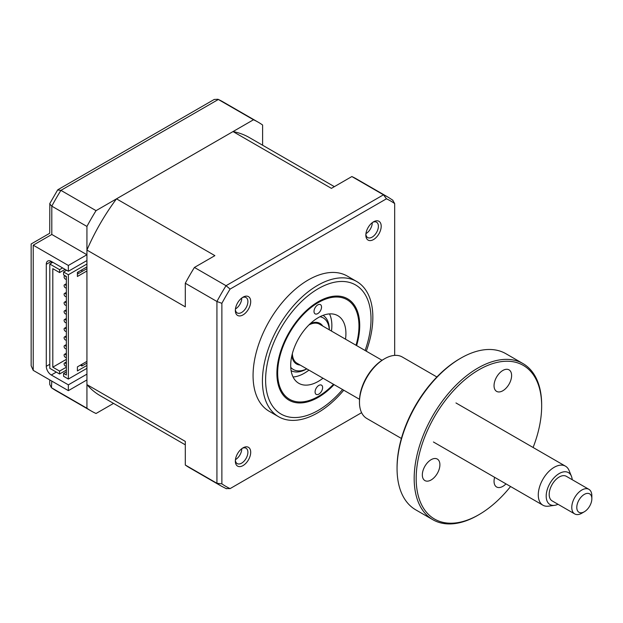 <?xml version="1.0" encoding="UTF-8"?>
<svg xmlns="http://www.w3.org/2000/svg" width="623" height="623" viewBox="0 0 623 623"><rect width="100%" height="100%" fill="white"/><g stroke="black" fill="none" stroke-linecap="round" stroke-linejoin="round"><path stroke-width="0.93" d="M315.082 391.992A5.327 3.076 120 0 0 316.18 394.367A5.327 3.076 120 0 0 320.315 392.911A5.327 3.076 120 0 0 322.613 387.514A5.327 3.076 120 0 0 321.507 385.146A5.327 3.076 120 0 0 317.38 386.603A5.327 3.076 120 0 0 315.082 391.992M314.015 311.484A5.327 3.076 120 0 0 315.113 313.852A5.327 3.076 120 0 0 319.241 312.403A5.327 3.076 120 0 0 321.538 307.007A5.327 3.076 120 0 0 320.44 304.631A5.327 3.076 120 0 0 316.313 306.088A5.327 3.076 120 0 0 314.015 311.484M356.029 345.251A57.495 33.198 120 0 0 358.965 326.031A57.495 33.198 120 0 0 358.965 325.315A57.495 33.198 120 0 0 317.691 302.918A57.495 33.198 120 0 0 277.663 373.683A57.495 33.198 120 0 0 318.314 396.446A57.495 33.198 120 0 0 333.492 384.29M322.979 378.223A39.039 22.537 -60 0 1 298.791 383.309A39.039 22.537 -60 0 1 290.707 365.919A39.039 22.537 -60 0 1 307.552 326.359A39.039 22.537 -60 0 1 337.83 315.69A39.039 22.537 -60 0 1 345.913 333.079A39.039 22.537 -60 0 1 345.516 339.185M329.497 313.899A39.039 22.537 -60 0 1 331.857 324.965A39.039 22.537 -60 0 1 331.467 331.07M308.93 370.109A39.039 22.537 -60 0 1 293.075 376.985M56.288 372.087A7.094 4.096 -120 0 0 56.319 372.102L51.296 374.999A7.094 4.096 60 0 1 46.281 366.308L46.281 264.308A7.094 4.096 60 0 1 47.745 261.06A7.094 4.096 60 0 1 51.296 261.411L51.296 263.147M86.932 260.539L68.359 271.262L51.296 261.411L46.281 264.308M86.932 374.135L68.359 384.85L51.296 374.999M262.602 145.221L262.602 125.013A166.8 96.308 120 0 0 258.171 122.17A166.8 96.308 120 0 0 253.491 119.756L96.043 210.652A166.8 96.308 120 0 0 86.932 226.437L86.932 254.745L68.359 265.468L68.359 271.262M68.359 265.468L33.229 245.182C30.519 243.616 30.519 243.616 33.229 245.182L33.229 370.366L31.15 365.771L31.15 243.982L49.723 233.259L49.824 203.503L57.628 189.984L60.914 190.365A166.8 96.308 120 0 0 51.802 206.151L49.723 203.908M68.359 384.85L68.359 390.652L33.229 370.366M68.359 390.652L86.932 379.929L86.932 408.236L51.802 387.95A166.8 96.308 120 0 0 56.234 390.8L51.429 387.716L51.802 381.089M86.932 408.236A166.8 96.308 120 0 0 91.363 411.079A166.8 96.308 120 0 0 96.043 413.493L113.542 403.393M253.491 119.756L217.964 99.267L214.242 99.446L57.931 189.688M96.043 210.652L60.914 190.365L218.354 99.47A166.8 96.308 120 0 1 223.034 101.884L258.171 122.17M86.932 226.437L51.802 206.151L51.802 234.458C49.092 232.893 49.092 232.893 51.802 234.458L33.229 245.182M86.932 254.745L51.802 234.458M49.723 379.89L49.723 384.399L51.429 387.716M243.025 447.851L243.025 447.851A10.864 6.269 120 0 0 235.346 461.152A10.864 6.269 120 0 0 243.025 465.583A10.864 6.269 120 0 0 250.703 452.282A10.864 6.269 120 0 0 243.025 447.851L243.025 447.851M235.385 460.28A8.87 5.124 120 0 0 237.184 463.59A8.87 5.124 120 0 0 241.623 463.154A8.87 5.124 120 0 0 247.417 455.335A8.87 5.124 120 0 0 246.054 448.225A8.87 5.124 120 0 0 242.285 448.319M241.771 448.692A8.87 5.124 -60 0 1 235.494 459.618A8.87 5.124 -60 0 1 235.447 459.642M243.025 297.163L243.025 297.163A10.864 6.269 120 0 0 235.346 310.464A10.864 6.269 120 0 0 243.025 314.903A10.864 6.269 120 0 0 250.703 301.602A10.864 6.269 120 0 0 243.025 297.163L243.025 297.163M235.385 309.592A8.87 5.124 120 0 0 237.184 312.91A8.87 5.124 120 0 0 241.623 312.466A8.87 5.124 120 0 0 247.417 304.647A8.87 5.124 120 0 0 246.054 297.537A8.87 5.124 120 0 0 242.285 297.63M241.771 298.012A8.87 5.124 -60 0 1 235.494 308.93A8.87 5.124 -60 0 1 235.447 308.961M373.52 221.827L373.52 221.827A10.864 6.269 120 0 0 365.841 235.128A10.864 6.269 120 0 0 373.52 239.559A10.864 6.269 120 0 0 381.198 226.258A10.864 6.269 120 0 0 373.52 221.827L373.52 221.827M365.88 234.256A8.87 5.124 120 0 0 367.679 237.565A8.87 5.124 120 0 0 372.118 237.129A8.87 5.124 120 0 0 377.912 229.311A8.87 5.124 120 0 0 376.549 222.201A8.87 5.124 120 0 0 372.78 222.294M372.266 222.668A8.87 5.124 -60 0 1 365.989 233.594A8.87 5.124 -60 0 1 365.942 233.617M366.285 351.177A78.077 45.082 120 0 0 356.675 281.495L347.315 276.09A78.077 45.082 120 0 0 308.276 279.953A78.077 45.082 120 0 0 257.268 348.755A78.077 45.082 120 0 0 269.237 411.32L278.598 416.732A78.077 45.082 120 0 0 317.637 412.862A78.077 45.082 120 0 0 343.748 390.208M356.675 281.495A78.077 45.082 120 0 0 317.637 285.365A78.077 45.082 120 0 0 266.628 354.168A78.077 45.082 120 0 0 278.598 416.732M334.068 384.617A58.562 33.806 -60 0 1 318.314 397.31A58.562 33.806 -60 0 1 289.033 400.215A58.562 33.806 -60 0 1 280.054 353.288A58.562 33.806 -60 0 1 318.314 301.688A58.562 33.806 -60 0 1 347.587 298.791A58.562 33.806 -60 0 1 356.605 345.586M78.623 271.714A1.776 1.028 60 0 1 78.288 272.22L77.4 272.734M66.24 279.174L66.357 279.104A1.776 1.028 60 0 1 66.24 279.174A1.776 1.028 60 0 1 65.353 279.088A1.776 1.028 60 0 1 64.192 277.523A1.776 1.028 60 0 1 64.465 276.098A1.776 1.028 60 0 1 65.353 276.184A1.776 1.028 60 0 1 66.357 277.344M66.24 287.865L66.357 287.803A1.776 1.028 60 0 1 66.24 287.865A1.776 1.028 60 0 1 65.353 287.779A1.776 1.028 60 0 1 64.192 286.214A1.776 1.028 60 0 1 64.465 284.797A1.776 1.028 60 0 1 65.353 284.882A1.776 1.028 60 0 1 66.357 286.043M66.357 296.47A1.776 1.028 60 0 1 66.24 296.556A1.776 1.028 60 0 1 65.353 296.47A1.776 1.028 60 0 1 64.192 294.905A1.776 1.028 60 0 1 64.465 293.488A1.776 1.028 60 0 1 65.353 293.573A1.776 1.028 60 0 1 66.357 294.734M66.357 305.169A1.776 1.028 60 0 1 66.24 305.254A1.776 1.028 60 0 1 65.353 305.169A1.776 1.028 60 0 1 64.192 303.603A1.776 1.028 60 0 1 64.465 302.178A1.776 1.028 60 0 1 65.353 302.264A1.776 1.028 60 0 1 66.357 303.424M66.24 313.945L66.357 313.875A1.776 1.028 60 0 1 66.24 313.945A1.776 1.028 60 0 1 65.353 313.86A1.776 1.028 60 0 1 64.192 312.294A1.776 1.028 60 0 1 64.465 310.869A1.776 1.028 60 0 1 65.353 310.963A1.776 1.028 60 0 1 66.357 312.123M66.24 322.636L66.357 322.574A1.776 1.028 60 0 1 66.24 322.636A1.776 1.028 60 0 1 65.353 322.55A1.776 1.028 60 0 1 64.192 320.985A1.776 1.028 60 0 1 64.465 319.568A1.776 1.028 60 0 1 65.353 319.654A1.776 1.028 60 0 1 66.357 320.814M66.357 331.241A1.776 1.028 60 0 1 66.24 331.335A1.776 1.028 60 0 1 65.353 331.241A1.776 1.028 60 0 1 64.192 329.684A1.776 1.028 60 0 1 64.465 328.259A1.776 1.028 60 0 1 65.353 328.344A1.776 1.028 60 0 1 66.357 329.505M66.357 339.94A1.776 1.028 60 0 1 66.24 340.026A1.776 1.028 60 0 1 65.353 339.94A1.776 1.028 60 0 1 64.192 338.375A1.776 1.028 60 0 1 64.465 336.95A1.776 1.028 60 0 1 65.353 337.043A1.776 1.028 60 0 1 66.357 338.203M66.24 348.716L66.357 348.654A1.776 1.028 60 0 1 66.24 348.716A1.776 1.028 60 0 1 65.353 348.631A1.776 1.028 60 0 1 64.192 347.066A1.776 1.028 60 0 1 64.465 345.648A1.776 1.028 60 0 1 65.353 345.734A1.776 1.028 60 0 1 66.357 346.894M66.24 357.415L66.357 357.345A1.776 1.028 60 0 1 66.24 357.415A1.776 1.028 60 0 1 65.353 357.322A1.776 1.028 60 0 1 64.192 355.764A1.776 1.028 60 0 1 64.465 354.339A1.776 1.028 60 0 1 65.353 354.425A1.776 1.028 60 0 1 66.357 355.585M66.357 366.02A1.776 1.028 60 0 1 66.24 366.106A1.776 1.028 60 0 1 65.353 366.02A1.776 1.028 60 0 1 64.192 364.455A1.776 1.028 60 0 1 64.465 363.03A1.776 1.028 60 0 1 65.353 363.123A1.776 1.028 60 0 1 66.357 364.276M86.932 361.379L77.4 366.885L77.4 370.942L86.932 365.436L86.932 266.917L77.4 272.422L77.4 276.48L86.932 270.974M80.406 365.148L81.917 366.02L86.932 363.123M81.917 366.02L81.917 364.276M77.4 274.159L86.932 268.653M81.917 269.814L81.917 271.55M66.357 359.354L52.807 367.181L52.807 268.653L59.582 272.562L59.582 269.666L62.588 267.929M65.103 269.377L59.582 272.562M63.593 271.986L63.593 274.883L66.357 276.48L66.357 374.999L63.593 373.411L63.593 376.308L68.359 379.057L68.359 274.735L63.593 271.986L66.606 270.25M66.357 371.814L63.593 373.411M66.357 367.181L59.582 371.09L52.807 367.181M66.357 370.078L59.582 373.987L49.793 368.333L49.793 264.02L59.582 269.666M59.582 371.09L59.582 373.987M52.807 262.275L49.793 264.02M86.932 266.917L86.932 264.02L68.359 274.735M185.304 444.83L100.241 395.714A149.061 86.06 -60 0 1 86.932 384.609L86.932 368.333L68.359 379.057M86.932 368.333L86.932 365.436M351.863 176.55L383.48 194.804A166.8 96.308 -60 0 1 388.16 197.218L356.543 178.965A166.8 96.308 120 0 0 351.863 176.55L331.405 188.364L233.025 131.57A149.061 86.06 -60 0 1 249.293 137.535L334.364 186.651M185.304 283.231L185.304 306.859L86.932 250.057A149.061 86.06 -60 0 1 116.501 198.838L214.88 255.64L194.423 267.446A166.8 96.308 120 0 0 185.304 283.231L216.929 301.485L221.874 303.323A164.776 95.132 -60 0 1 230.105 289.072L386.447 198.807A164.776 95.132 -60 0 1 394.671 203.557L394.671 355.39M194.423 267.446L226.04 285.7L230.105 289.072M361.597 412.683L230.105 488.603A164.776 95.132 -60 0 1 221.874 483.853L221.874 303.323M86.932 384.609L185.304 441.403L185.304 465.031L216.929 483.284L221.874 483.853M226.429 488.751L221.36 486.135A166.8 96.308 -60 0 1 216.929 483.284L216.929 301.485A166.8 96.308 -60 0 1 226.04 285.7L383.48 194.804L386.447 198.807M394.671 203.557L392.591 200.069M230.105 488.603L226.04 488.549M185.304 465.031A166.8 96.308 120 0 0 189.742 467.881L221.36 486.135M86.932 264.02L86.932 250.057M116.501 198.838L233.025 131.57M310.441 323.493A23.425 13.527 -60 0 1 322.737 326.031M290.762 367.36A29.811 17.21 120 0 0 306.765 368.855M306.82 368.886L306.765 368.917A31.944 18.441 -60 0 1 305.768 369.462A31.944 18.441 -60 0 1 291.12 370.677M329.302 329.824A29.811 17.21 120 0 0 320.004 316.71M323.049 315.363A31.944 18.441 -60 0 1 329.357 329.793L329.357 329.855M300.2 365.062A23.425 13.527 -60 0 1 291.852 355.686M554.571 505.339L548.52 506.164A22.537 13.013 -60 0 1 542.937 505.214A22.537 13.013 -60 0 1 539.097 500.253A22.537 13.013 -60 0 1 545.826 474.89A22.537 13.013 -60 0 1 565.474 466.175A22.537 13.013 -60 0 1 569.095 470.536L571.408 476.19A18.441 10.646 120 0 0 554.828 476.953A18.441 10.646 120 0 0 546.862 500.503A18.441 10.646 120 0 0 554.571 505.339A18.441 10.646 120 0 0 558.013 504.28M359.518 399.312L297.007 363.225A22.537 13.013 -60 0 1 293.16 358.264A22.537 13.013 -60 0 1 292.351 353.654M308.922 324.941A22.537 13.013 -60 0 1 319.544 324.186L382.055 360.281M572.21 479.694A18.441 10.646 120 0 0 571.587 476.681A18.441 10.646 120 0 0 571.408 476.19M584.319 511.771L581.812 513.22A14.197 8.192 -60 0 1 574.718 513.928A14.197 8.192 -60 0 1 572.296 510.805A14.197 8.192 -60 0 1 576.532 494.826A14.197 8.192 -60 0 1 588.906 489.335A14.197 8.192 -60 0 1 591.328 492.458A14.197 8.192 -60 0 1 591.85 495.838L591.85 498.735A10.646 6.144 120 0 0 591.461 496.204A10.646 6.144 120 0 0 581.937 496.212A10.646 6.144 120 0 0 577.178 509.957A10.646 6.144 120 0 0 584.319 511.771A10.646 6.144 120 0 0 591.85 498.735M588.906 489.335L566.323 476.299A14.197 8.192 120 0 0 553.948 481.781A14.197 8.192 120 0 0 549.704 497.761A14.197 8.192 120 0 0 552.126 500.884L574.718 513.928M431.116 459.688A12.421 7.172 -60 0 1 437.323 459.073A12.421 7.172 -60 0 1 439.231 469.026A12.421 7.172 -60 0 1 431.116 479.967A12.421 7.172 -60 0 1 424.902 480.582A12.421 7.172 -60 0 1 423.001 470.63A12.421 7.172 -60 0 1 431.116 459.688M478.923 369.782A88.723 51.226 120 0 0 416.18 478.448A88.723 51.226 120 0 0 478.923 514.668L477.919 515.252A90.148 52.044 -60 0 1 432.845 519.714A90.148 52.044 -60 0 1 419.03 447.485A90.148 52.044 -60 0 1 477.919 368.045A90.148 52.044 -60 0 1 522.993 363.583A90.148 52.044 -60 0 1 541.66 404.849L541.66 406.009A88.723 51.226 120 0 0 478.923 369.782M397.061 468.566L397.061 467.406A88.723 51.226 -60 0 1 459.797 358.747L460.802 358.163A90.148 52.044 120 0 0 397.061 468.566A90.148 52.044 120 0 0 415.728 509.832L432.845 519.714M459.797 358.747L460.802 358.163A90.148 52.044 120 0 1 505.876 353.7L522.993 363.583M359.471 402.24L359.471 401.08A34.07 19.671 -60 0 1 383.558 359.354L384.562 358.77A35.488 20.489 120 0 0 359.471 402.24A35.488 20.489 120 0 0 366.815 418.485L401.391 438.452M383.558 359.354L384.562 358.77A35.488 20.489 120 0 1 402.31 357.018L436.887 376.977M502.823 370.475A12.421 7.172 -60 0 1 509.038 369.86A12.421 7.172 -60 0 1 510.938 379.82A12.421 7.172 -60 0 1 502.823 390.761A12.421 7.172 -60 0 1 496.617 391.376A12.421 7.172 -60 0 1 494.709 381.424A12.421 7.172 -60 0 1 502.823 370.475M505.985 483.876A12.421 7.172 -60 0 1 502.823 486.376A12.421 7.172 -60 0 1 496.617 486.991A12.421 7.172 -60 0 1 494.631 477.319M477.919 515.252L478.923 514.668A88.723 51.226 120 0 0 510.564 486.516M533.101 447.485A88.723 51.226 120 0 0 541.66 406.009M46.281 366.308L49.793 364.276M365.101 350.492A74.526 43.026 120 0 0 318.314 288.644A74.526 43.026 120 0 0 265.608 379.929A74.526 43.026 120 0 0 318.314 410.355A74.526 43.026 120 0 0 342.564 389.523M318.314 396.446L317.559 396.882M91.363 411.079L56.234 390.8M217.964 99.267L223.034 101.884M66.357 361.94L64.465 363.03M66.357 353.249L64.465 354.339M66.357 344.558L64.465 345.648M66.357 335.859L64.465 336.95M66.357 327.168L64.465 328.259M66.357 318.478L64.465 319.568M66.357 309.779L64.465 310.869M66.357 301.088L64.465 302.178M66.357 292.397L64.465 293.488M66.357 283.699L64.465 284.797M65.08 275.74L64.465 276.098M392.965 200.302L388.16 197.218M565.474 466.175L455.958 402.949M542.937 505.214L433.429 441.987"/></g></svg>
